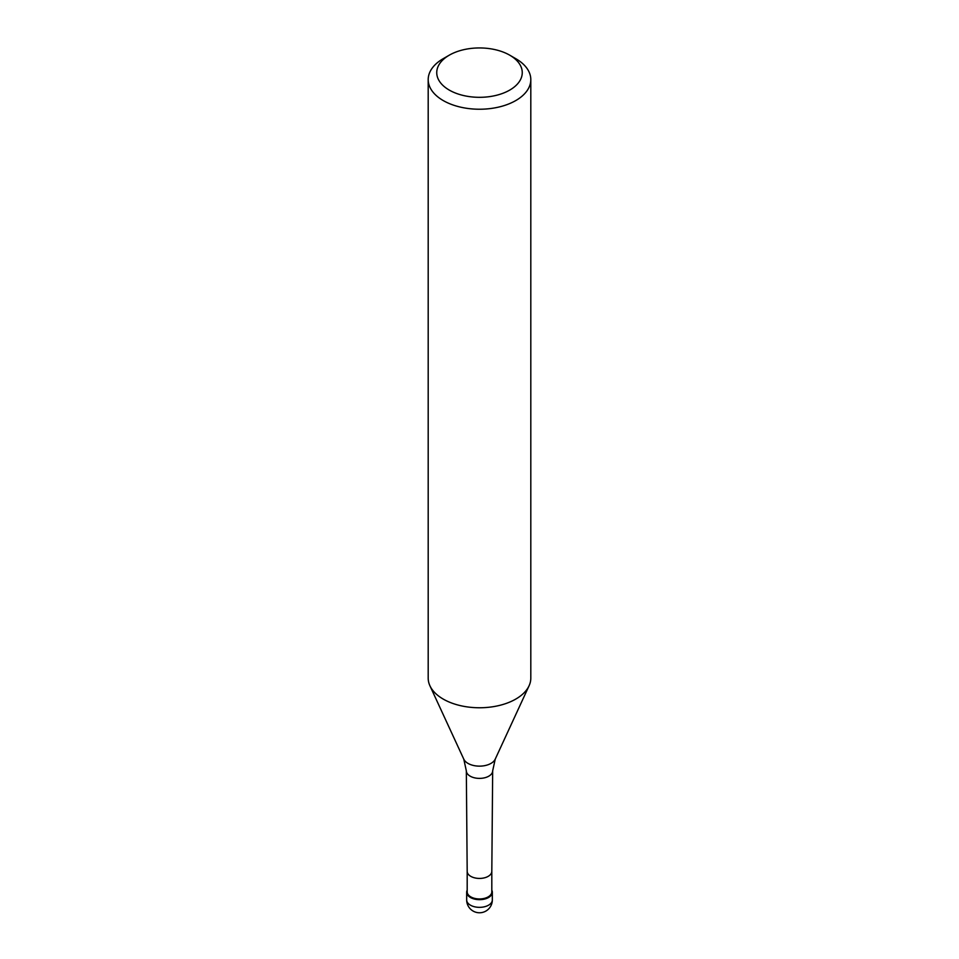 <?xml version="1.0" encoding="UTF-8"?>
<svg xmlns="http://www.w3.org/2000/svg" width="959" height="959" viewBox="0 0 959 959"><rect width="100%" height="100%" fill="white"/><g stroke="black" fill="none" stroke-linecap="round" stroke-linejoin="round"><path stroke-width="1.44" d="M488.575 897.504A12.827 7.408 180 0 1 474.597 899.098A12.827 7.408 180 0 1 466.673 892.266A12.827 7.408 180 0 1 467.189 890.192A12.827 7.408 0 0 0 472.967 898.631A12.827 7.408 0 0 0 488.575 897.504A12.827 7.408 0 0 0 491.811 890.192A12.827 7.408 180 0 1 492.327 892.266A12.827 7.408 180 0 1 488.575 897.504M467.189 891.846A12.311 7.109 0 0 0 474.789 898.415A12.311 7.109 0 0 0 488.203 896.869A12.311 7.109 0 0 0 491.811 891.846L491.811 871.335A12.311 7.109 180 0 1 491.811 871.347A12.311 7.109 180 0 1 488.203 876.346A12.311 7.109 180 0 1 474.813 877.893A12.311 7.109 180 0 1 467.189 871.347A12.311 7.109 180 0 1 467.189 871.323L467.189 891.846M428.193 79.609L428.193 678.145A51.306 29.621 0 0 0 429.92 685.769A51.306 29.621 0 0 0 466.182 706.747A51.306 29.621 0 0 0 515.774 699.087A51.306 29.621 0 0 0 529.08 685.769A51.306 29.621 0 0 0 530.807 678.145L530.807 79.609A51.306 29.621 180 0 1 515.774 100.563A51.306 29.621 180 0 1 459.864 106.976A51.306 29.621 180 0 1 428.193 79.609A51.306 29.621 180 0 1 443.226 58.667L449.268 55.178A42.747 24.682 180 0 1 509.732 55.178A42.747 24.682 180 0 1 509.732 90.086A42.747 24.682 180 0 1 449.268 90.086A42.747 24.682 180 0 1 449.268 55.178L443.226 58.667M509.732 55.178L515.774 58.667A51.306 29.621 180 0 1 530.807 79.609M466.673 892.266L466.673 899.938A12.827 7.408 0 0 0 474.597 906.782A12.827 7.408 0 0 0 488.575 905.176A12.827 7.408 0 0 0 492.327 899.938L492.327 892.266M488.814 776.167A13.174 7.6 180 0 1 474.489 777.821A13.174 7.6 180 0 1 466.326 770.82L463.784 759.168A16.267 9.386 0 0 0 475.28 765.821A16.267 9.386 0 0 0 490.996 763.388A16.267 9.386 0 0 0 495.216 759.168L492.674 770.82A13.174 7.6 180 0 1 488.814 776.167M466.673 899.938A12.827 12.827 0 0 0 485.913 911.05A12.827 12.827 0 0 0 492.327 899.938M467.189 871.347L466.326 770.82M491.811 871.347L492.674 770.82M463.784 759.168L429.92 685.769M495.216 759.168L529.08 685.769"/></g></svg>
